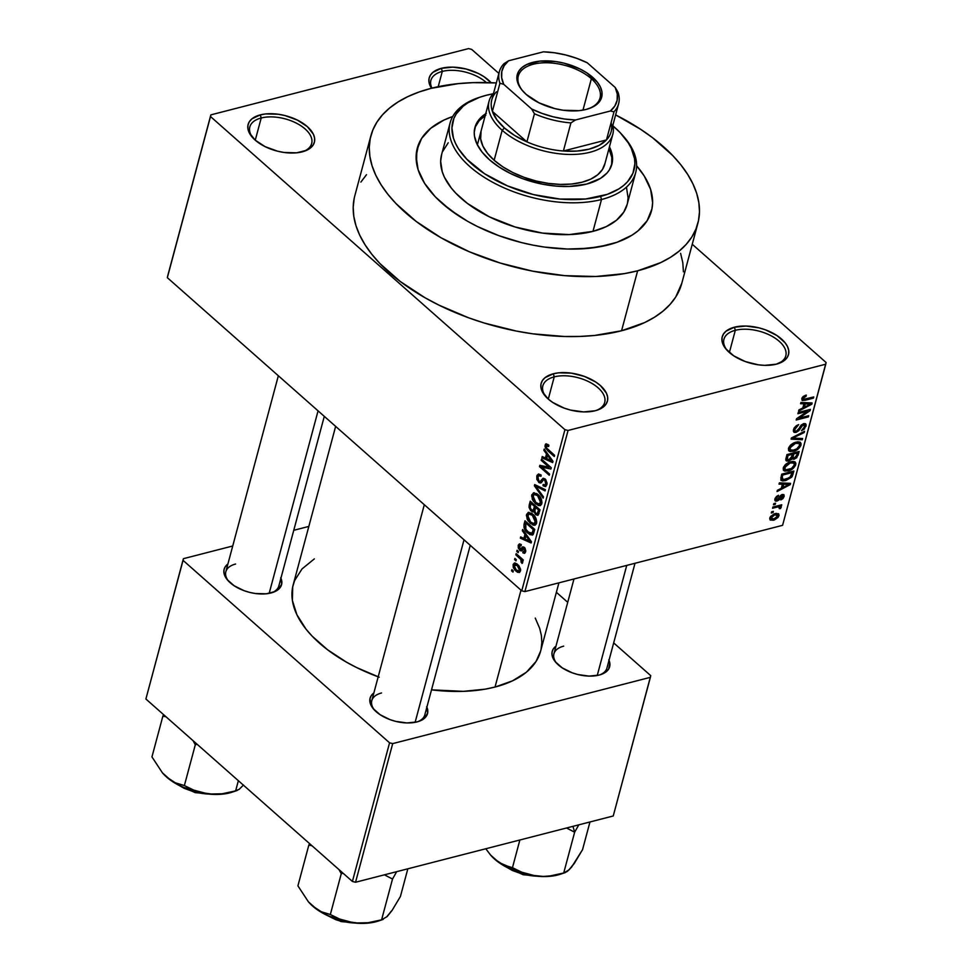<?xml version="1.0" encoding="UTF-8"?>
<svg xmlns="http://www.w3.org/2000/svg" width="972" height="972" viewBox="0 0 972 972"><rect width="100%" height="100%" fill="white"/><g stroke="black" fill="none" stroke-linecap="round" stroke-linejoin="round"><path stroke-width="1.46" d="M442.296 71.418A32.015 16.961 15 0 0 431.957 88.136A32.015 16.961 -165 0 1 430.9 80.397A32.015 16.961 -165 0 1 442.296 71.418L438.202 86.702L442.296 71.418A32.015 16.961 -165 0 1 486.389 82.571A32.015 16.961 15 0 0 442.296 71.418L441.397 68.307L442.296 71.418M431.507 88.245A34.312 18.176 -165 0 1 441.397 68.307L433.002 72.293L430.414 75.16L429.065 78.477L428.992 82.11L431.507 88.245M735.318 330.31A32.015 16.961 15 0 0 727.287 350.54A32.015 16.961 -165 0 1 723.933 339.277A32.015 16.961 -165 0 1 735.318 330.31L729.365 352.52L735.318 330.31A32.015 16.961 -165 0 1 770.322 335.389A32.015 16.961 -165 0 1 785.789 355.861A32.015 16.961 -165 0 1 777.248 363.929A32.015 16.961 15 0 0 777.989 340.249A32.015 16.961 15 0 0 735.318 330.31L734.431 327.2L735.318 330.31M776.288 364.184A34.312 18.176 -165 0 1 726.546 349.726A34.312 18.176 -165 0 1 734.431 327.2L726.023 331.185L723.447 334.052L722.087 337.369L722.014 341.002L723.217 344.829L725.659 348.681L733.824 355.886L745.269 361.548L758.257 364.804L764.697 365.351L776.288 364.184L784.696 360.211L787.271 357.344L788.632 354.027L788.705 350.382L787.502 346.567L785.06 342.715L776.895 335.498L765.45 329.836L759.023 327.868L746.022 326.045L734.431 327.2A34.312 18.176 -165 0 1 780.625 338.244A34.312 18.176 -165 0 1 778.293 363.601A34.312 18.176 -165 0 1 776.288 364.184M554.234 376.869A32.015 16.961 15 0 0 546.215 397.111A32.015 16.961 -165 0 1 542.85 385.848A32.015 16.961 -165 0 1 554.234 376.869L548.293 399.091L554.234 376.869A32.015 16.961 -165 0 1 589.251 381.947A32.015 16.961 -165 0 1 604.706 402.42A32.015 16.961 -165 0 1 596.164 410.488A32.015 16.961 15 0 0 596.905 386.82A32.015 16.961 15 0 0 554.234 376.869L553.347 373.77L554.234 376.869M595.204 410.755A34.312 18.176 -165 0 1 545.462 396.297A34.312 18.176 -165 0 1 553.347 373.77L544.94 377.743L542.364 380.611L541.003 383.928L540.93 387.573L542.133 391.388L548.159 398.982L552.74 402.457L564.185 408.118L570.613 410.087L583.625 411.909L595.204 410.755L599.906 409.091L606.188 403.902L607.549 400.586L607.622 396.953L606.419 393.138L600.392 385.544L595.812 382.069L584.366 376.407L571.378 373.151L558.839 372.811L553.347 373.77A34.312 18.176 -165 0 1 599.542 384.815A34.312 18.176 -165 0 1 597.209 410.16A34.312 18.176 -165 0 1 595.204 410.755M261.213 117.989A32.015 16.961 15 0 0 253.182 138.218A32.015 16.961 -165 0 1 249.816 126.955A32.015 16.961 -165 0 1 261.213 117.989L255.259 140.199L261.213 117.989A32.015 16.961 -165 0 1 296.217 123.055A32.015 16.961 -165 0 1 311.672 143.528A32.015 16.961 -165 0 1 303.13 151.596A32.015 16.961 15 0 0 303.872 127.927A32.015 16.961 15 0 0 261.213 117.989L260.314 114.878L261.213 117.989M302.183 151.863A34.312 18.176 -165 0 1 252.428 137.404A34.312 18.176 -165 0 1 260.314 114.878L251.918 118.851L249.33 121.731L247.982 125.048L247.909 128.681L249.111 132.496L255.126 140.09L265.125 146.651L277.579 151.195L284.14 152.483L296.679 152.823L306.873 150.198L313.166 145.01L314.515 141.693L314.588 138.06L313.385 134.245L307.371 126.652L297.371 120.091L284.918 115.546L278.357 114.259L265.818 113.918L260.314 114.878A34.312 18.176 -165 0 1 306.52 125.923A34.312 18.176 -165 0 1 304.187 151.268A34.312 18.176 -165 0 1 302.183 151.863M228.639 581.256A27.447 14.544 -165 0 1 225.844 571.718A27.447 14.544 -165 0 1 235.601 564.027A27.447 14.544 15 0 0 228.627 581.256M280.932 578.194A29.731 15.746 -165 0 1 272.731 592.458A29.731 15.746 -165 0 1 270.994 592.969A29.731 15.746 -165 0 1 227.873 580.442A29.731 15.746 -165 0 1 227.91 563.991L225.188 566.858L224.022 569.726L223.949 572.885L227.108 579.531L234.191 585.788L244.106 590.697L249.67 592.398L255.357 593.503L266.231 593.807L275.064 591.535L278.271 589.53L281.686 584.16L280.701 577.708M563.687 646.149A27.447 14.544 15 0 0 556.713 663.378A27.447 14.544 -165 0 1 553.918 653.84A27.447 14.544 -165 0 1 563.687 646.149M609.007 660.316A29.731 15.746 -165 0 1 600.817 674.58A29.731 15.746 -165 0 1 599.068 675.09A29.731 15.746 -165 0 1 555.96 662.564A29.731 15.746 -165 0 1 555.996 646.113L553.275 648.968L552.096 651.848L552.035 655.007L555.194 661.653L562.278 667.898L572.192 672.806L577.757 674.519L589.032 676.099L599.068 675.09L603.138 673.645L608.594 669.161L609.833 663.135L608.788 659.818M381.559 692.975A27.447 14.544 15 0 0 374.585 710.204A27.447 14.544 -165 0 1 371.79 700.666A27.447 14.544 -165 0 1 381.559 692.975M426.89 707.154A29.731 15.746 -165 0 1 418.689 721.418A29.731 15.746 -165 0 1 416.952 721.929A29.731 15.746 -165 0 1 373.831 709.39A29.731 15.746 -165 0 1 373.868 692.939L371.146 695.806L369.98 698.686L370.952 705.15L373.066 708.479L380.149 714.736L390.064 719.644L395.628 721.346L406.904 722.937L416.952 721.929L421.01 720.483L424.229 718.478L427.644 713.12L426.659 706.656M354.185 198.458L353.201 207.267L353.808 216.404L355.995 225.747L359.749 235.236L365.035 244.762L371.79 254.227L379.955 263.57L400.197 281.443L424.983 297.724L438.785 305.05L468.54 317.771L484.214 323.02L516.387 331.075L532.571 333.797L564.392 336.494L579.713 336.446L594.439 335.474L621.558 330.759A169.25 89.667 15 0 0 681.785 283.338L697.847 223.378A169.25 89.667 -165 0 1 637.632 270.799L621.558 330.759L644.715 322.546L654.521 317.212L663.013 311.137L670.109 304.37L675.747 296.982L681.809 283.253M431.106 88.343A169.25 89.667 -165 0 1 496.328 82.948L472.963 82.656L458.237 83.641L431.106 88.343L418.981 92.036L407.961 96.568L398.156 101.89L389.663 107.977L382.567 114.745L376.929 122.132L372.811 130.078L370.247 138.498L369.263 147.319L369.87 156.443L372.057 165.787L375.812 175.276L381.097 184.802L387.852 194.279L396.017 203.61L416.259 221.495L441.045 237.763L469.415 251.797L500.276 263.06L532.449 271.115L564.696 275.647L595.775 276.498L624.498 273.618L637.632 270.799A169.25 89.667 -165 0 1 452.6 243.972A169.25 89.667 -165 0 1 370.891 135.776A169.25 89.667 -165 0 1 431.106 88.343M370.891 135.776L354.829 195.724A169.25 89.667 15 0 0 436.537 303.932A169.25 89.667 15 0 0 621.558 330.759L637.632 270.799L660.778 262.586L670.583 257.264L679.076 251.177L686.171 244.409L691.809 237.022L695.928 229.076L698.491 220.656L699.476 211.835L698.868 202.711L696.681 193.355L692.927 183.878L687.641 174.353L680.886 164.875L672.721 155.544L652.479 137.66L640.597 129.288L615.628 114.915A169.25 89.667 -165 0 1 697.847 223.378M540.626 651.082L536.034 661.482L526.399 672.199L512.56 680.825L495.027 687.046A128.073 67.858 15 0 1 431.519 689.841L463.365 691.347L485.101 689.172L495.027 687.046L520.992 590.15L495.027 687.046A128.073 67.858 15 0 0 540.602 651.155L558.912 582.848M608.326 244.92A121.221 64.225 -165 0 1 475.806 225.698A121.221 64.225 -165 0 1 417.28 148.206A121.221 64.225 -165 0 1 452.697 116.543L451.725 116.883L452.697 116.543A121.221 64.225 -165 0 0 417.28 148.206A121.221 64.225 -165 0 0 475.806 225.698A121.221 64.225 -165 0 0 608.326 244.92L588.898 248.285L567.381 249.026L544.587 247.082L532.996 245.138L521.405 242.563L498.721 235.613L477.41 226.5L467.532 221.252L458.286 215.602L442.09 203.306L435.286 196.794L424.594 183.319L418.118 169.699L416.113 156.468L418.653 144.123L421.605 138.437L430.73 128.292L443.827 120.127L451.725 116.883L443.827 120.127L430.73 128.292L421.605 138.437L416.818 150.15L416.551 163.004L418.118 169.699L424.594 183.319L435.286 196.794L449.781 209.6L467.532 221.252L477.41 226.5L498.721 235.613L521.405 242.563L532.996 245.138L544.587 247.082L567.381 249.026L578.352 248.99L598.922 246.924L617.013 242.271L608.326 244.92A121.221 64.225 -165 0 0 651.459 210.948A121.221 64.225 -165 0 1 608.326 244.92M471.675 49.39L498.879 73.422L471.675 49.39L468.54 48.6L210.851 114.866L167.67 275.999L210.851 114.866L468.54 48.6L471.675 49.39M692.246 244.264L826.103 362.52L825.763 364.196L568.061 430.462L524.892 591.596L782.582 525.33L825.763 364.196L568.061 430.462L564.926 429.685L521.757 590.818L167.33 277.676L210.499 116.543L564.926 429.685L210.499 116.543L210.851 114.866L167.33 277.676L167.67 275.999L167.33 277.676L521.757 590.818L524.892 591.596L521.757 590.818L564.926 429.685L568.061 430.462L524.892 591.596L782.582 525.33L826.103 362.52L692.246 244.264M513.107 564.525L513.289 567.441L514.747 569.932L517.59 572.301L519.704 572.277L520.542 569.155L518.878 565.68L515.087 562.982L513.107 564.525L516.606 563.626L513.107 564.525L515.974 571.172L519.17 572.532L520.47 571.026L517.675 564.465L514.395 563.031L513.107 564.525M515.853 554.854L520.931 559.605L521.101 562.217L522.231 563.335L522.717 561.986L521.83 560.127L522.96 561.123L523.276 559.933L516.181 553.651L515.853 554.854L517.153 554.514L515.853 554.854L520.931 559.605L522.025 563.456L522.705 562.654L521.83 560.127L522.96 561.123L523.276 559.933L516.181 553.651L515.853 554.854M518.234 545.377L518.319 548.099L520.178 550.626L521.551 550.893L523.434 548.536L524.321 548.876L524.491 551.27L523.033 551.501L522.839 552.801L524.892 553.117L525.767 550.662L524.698 547.746L522.572 546.92L520.263 549.18L519.157 546.677L519.728 545.523L521.114 545.79L521.296 544.49L519.461 543.87L518.319 545.098L521.284 544.599L518.234 545.377L519.765 550.298L521.393 550.954L524.127 548.67L524.588 550.978L523.033 551.501L522.839 552.801L524.443 553.347L525.609 551.829L524.309 547.358L522.827 546.823L520.628 549.204L519.23 546.361L521.114 545.79L521.296 544.49L519.376 543.895L518.234 545.377M524.054 524.273L523.957 527.48L526.144 531.477L529.959 534.709L532.923 534.77L534.758 529.412L524.989 520.785L524.054 524.273L525.56 523.884L524.054 524.273C523.677 528.051 524.916 531.004 527.784 533.154L533.178 534.479L534.758 529.412L524.989 520.785L524.054 524.273M529.242 504.893L529.047 507.408L530.591 510.507L532.62 511.928L533.968 511.539L535.669 514.638L538.087 515.196L540.007 509.826L530.238 501.2L529.242 504.893L530.761 504.504L529.242 504.893L531.137 511.053L533.968 511.539L535.669 514.638L537.735 515.354L540.007 509.826L530.238 501.2L529.242 504.893M534.369 485.757L543.141 498.126L543.47 496.874L535.693 486.109L545.073 490.921L545.401 489.681L534.685 484.591L534.369 485.757L536.167 485.295L534.369 485.757L543.141 498.126L543.47 496.874L535.693 486.109L545.073 490.921L545.401 489.681L534.685 484.591L534.369 485.757M541.185 460.315L549.01 467.228L539.837 465.333L539.496 466.621L549.265 475.247L549.581 474.057L541.756 467.131L550.93 469.026L551.27 467.751L541.513 459.124L541.185 460.315L542.485 459.987L541.185 460.315L549.01 467.228L539.837 465.333L539.496 466.621L549.265 475.247L549.581 474.057L541.756 467.131L550.93 469.026L551.27 467.751L541.513 459.124L541.185 460.315M546.313 443.815L545.122 445.067L547.819 444.374L545.122 445.067L547.661 450.656L548.949 450.315L547.661 450.656L554.283 456.512L554.611 455.321L546.641 448.068L546.24 446.136L548.658 446.488L548.852 445.176L545.559 444.155L544.988 446.27L545.632 448.347L554.283 456.512L554.611 455.321L546.641 448.068L546.41 445.759L548.658 446.488L548.852 445.176L546.057 443.84M543.87 450.328L546.507 453.936L545.401 458.055L542.206 456.512L541.878 457.763L552.655 462.587L552.995 461.336L544.198 449.076L543.87 450.328L544.903 450.06L543.87 450.328L546.507 453.936L545.401 458.055L542.206 456.512L541.878 457.763L552.655 462.587L552.995 461.336L544.198 449.076L543.87 450.328M536.811 476.073L536.872 479.475L539.375 482.829L541.161 482.792L543.482 479.682L545.085 480.435L545.669 483.983L544.733 485.028L543.202 484.421L543.008 485.733L545.851 486.413L547.078 483.193L545.62 479.463L543.093 478.236L540.517 481.262L539.351 481.383L538.063 479.84L537.917 477.191L539.144 475.685L540.967 476.341L541.161 475.041L538.573 473.996L537.079 475.296L536.811 476.073L541.088 474.98L536.811 476.073L538.646 482.294L541.453 482.537L543.676 479.621L544.77 480.119L545.742 483.74L544.794 485.016L543.202 484.421L543.008 485.733L545.401 486.608L546.884 484.712L545.122 478.953L543.105 478.236L540.104 481.505L538.95 481.091L537.917 477.191L539.144 475.685L540.967 476.341L541.161 475.041L538.427 474.02L536.811 476.073M534.248 492.707L531.793 494.784L536.641 493.533L531.793 494.784L532.377 499.511L533.349 499.268L532.377 499.511L535.56 503.8L536.957 503.435L535.56 503.8L540.031 505.671L541.817 503.642C542.048 499.73 540.748 496.68 537.905 494.493L533.458 492.804L531.623 495.89L533.288 501.2L538.33 505.537L540.42 505.537L541.635 504.176L541.295 499.001L537.467 494.128L533.507 492.792M528.999 512.305L526.545 514.37L531.392 513.119L526.545 514.37L527.128 519.097L528.1 518.854L527.128 519.097L530.311 523.386L531.708 523.021L530.311 523.386L534.782 525.257L536.568 523.228C536.799 519.315 535.499 516.266 532.656 514.079L528.209 512.39L526.374 515.476L528.039 520.785L533.081 525.123L535.171 525.123L536.386 523.774L536.046 518.586L532.219 513.714L528.258 512.378M522.328 530.724L524.965 534.333L523.859 538.452L520.664 536.909L520.336 538.16L531.113 542.984L531.453 541.732L522.657 529.473L522.328 530.724L523.361 530.457L522.328 530.724L524.965 534.333L523.859 538.452L520.664 536.909L520.336 538.16L531.113 542.984L531.453 541.732L522.657 529.473L522.328 530.724M516.776 551.44L518.161 552.679L518.489 551.489L517.092 550.249L516.776 551.44L518.064 551.112L516.776 551.44L518.161 552.679L518.489 551.489L517.092 550.249L516.776 551.44M514.577 559.617L515.974 560.856L516.29 559.653L514.905 558.426L514.577 559.617L515.877 559.289L514.577 559.617L515.974 560.856L516.29 559.653L514.905 558.426L514.577 559.617M511.564 570.856L512.961 572.095L513.277 570.904L511.892 569.665L511.564 570.856L512.864 570.528L511.564 570.856L512.961 572.095L513.277 570.904L511.892 569.665L511.564 570.856M773.032 512.56L771.294 513.009L771.61 511.819L773.36 511.369L773.032 512.56L773.36 511.369L771.61 511.819L771.294 513.009L773.032 512.56L772.06 511.697L773.032 512.56M777.163 507.056L772.57 508.247L772.886 507.044L781.755 504.772L781.439 505.962L780.018 506.327L781.245 507.068L780.431 508.599L779.265 508.587L779.313 506.886L777.163 507.056L778.912 506.813L779.265 508.587L780.431 508.599L781.209 507.348L780.018 506.327L781.439 505.962L781.755 504.772L772.886 507.044L772.57 508.247L777.163 507.056L776.191 506.193L777.163 507.056M775.231 504.383L773.481 504.833L773.809 503.642L775.547 503.192L775.231 504.383L775.547 503.192L773.809 503.642L773.481 504.833L775.231 504.383L774.259 503.532L775.231 504.383M777.017 501.078L775.522 501.078L774.793 500.045L776.312 496.619L778.548 495.283L776.166 498.685L776.203 499.742L777.114 499.936L780.686 495.356L783.954 494.736L784.185 496.242L782.897 498.672L780.844 499.924L782.837 496.886L782.885 495.89L781.95 495.696L779.082 499.9L777.017 501.078L782.168 495.623L782.837 496.886L780.844 499.924L784.112 496.51L783.882 494.663L782.302 494.481L777.114 499.936L776.166 498.685L778.548 495.283L774.915 498.928L775.182 500.872L777.017 501.078L774.866 499.171L777.017 501.078M782.399 484.202L779.034 484.117L779.374 482.865L790.588 483.351L790.248 484.603L777.041 491.553L777.381 490.301L781.294 488.333L782.399 484.202L781.294 488.333L777.381 490.301L777.041 491.553L790.248 484.603L790.588 483.351L779.374 482.865L779.034 484.117L782.399 484.202L780.953 482.926L782.399 484.202M783.225 467.909L785.121 464.835L788.316 462.575L792.642 461.384L794.853 461.785L795.837 463.182L795.546 465.284L791.33 469.683L785.036 471.153L783.371 470.108L783.225 467.909L784.173 470.849L788.243 470.91C791.56 470.241 794.063 468.176 795.728 464.701L795.181 462.028L790.552 461.749L786.056 463.996L783.225 467.909L785.06 469.525L783.711 466.706L784.659 467.544L790.212 462.939L793.917 463.073L794.306 465.078L791.487 468.492L785.631 469.853L788.596 469.707L791.949 468.188L794.136 465.576L794.088 463.255L795.728 464.701L793.298 462.733L790.212 462.939L789.313 462.137L790.212 462.939L785.242 466.256L785.084 469.537M788.474 448.323L790.37 445.249L793.565 442.989L797.891 441.798L800.102 442.199L801.086 443.597L800.794 445.698L796.578 450.097L790.285 451.567L788.62 450.522L788.474 448.323L789.422 451.263L793.492 451.324C796.809 450.656 799.312 448.59 800.977 445.115L800.43 442.43L795.801 442.163L791.305 444.411L788.474 448.323L790.309 449.939L788.96 447.108L789.908 447.946L795.461 443.353L799.166 443.475L799.555 445.492L796.736 448.906L793.845 450.121L790.309 449.939M801.803 398.617L803.358 396.369L806.286 395.057L806.128 396.212L803.528 397.645L803.613 399.322L813.746 396.953L813.418 398.143L802.593 400.537L801.803 398.617L802.058 400.282L805.144 400.27L813.418 398.143L813.746 396.953L803.783 399.346L803.212 398.301L806.128 396.212L806.286 395.057L803.164 396.527L801.803 398.617M803.941 403.805L800.576 403.72L800.916 402.469L812.13 402.955L811.79 404.218L798.583 411.156L798.923 409.905L802.836 407.936L803.941 403.805L802.836 407.936L798.923 409.905L798.583 411.156L811.79 404.218L812.13 402.955L800.916 402.469L800.576 403.72L803.941 403.805L802.495 402.53L803.941 403.805M807.659 411.205L797.903 413.708L798.219 412.517L810.405 409.382L810.065 410.658L798.948 418.191L808.716 415.688L808.4 416.879L796.214 420.013L796.554 418.725L807.659 411.205L796.554 418.725L796.214 420.013L808.4 416.879L808.716 415.688L798.948 418.191L810.065 410.658L810.405 409.382L798.219 412.517L797.903 413.708L807.659 411.205L806.687 410.342L807.659 411.205M803.261 424.861L804.622 426.599L801.45 430.718L806.055 426.186L803.297 423.756L806.055 426.186L805.727 423.901L803.625 423.658L796.323 431.24L795.084 431.082L793.905 428.494L794.889 429.357L798.668 424.618L793.492 429.624L793.82 432.139L796.032 432.431L793.383 430.086L796.032 432.431L794.185 432.37L793.322 431.033L794.209 427.923L796.384 425.663L798.668 424.618L794.975 429.065L794.962 430.948L796.323 431.24L798.219 429.843L801.147 425.092L803.941 423.585L805.351 423.671L806.201 424.886L804.281 429.126L801.45 430.718L804.622 426.599L804.427 424.983L802.933 424.958L798.717 430.79L796.032 432.431L799.421 429.867L801.924 425.554L804.452 424.995L803.115 423.816M802.277 439.757L791.087 439.15L791.402 437.983L804.537 431.313L804.209 432.54L792.69 438.129L802.605 438.506L802.277 439.757L802.605 438.506L792.69 438.129L804.209 432.54L804.537 431.313L791.402 437.983L791.087 439.15L802.277 439.757L800.77 438.421L802.277 439.757M791.986 458.59L794.197 459.221L791.621 456.937L794.197 459.221L798.146 455.151L797.076 454.216L798.146 455.151L799.142 451.458L786.943 454.592L786.154 460.752L788.559 460.995L785.874 458.614L788.559 460.995L786.652 461.032L785.765 460.048L786.943 454.592L799.142 451.458L796.688 457.763L793.845 459.306L791.986 458.59L788.559 460.995L792.277 458.978M785.716 480.593L782.582 480.946L780.832 480.119L781.695 474.178L793.893 471.043L791.645 477.216L785.716 480.593L792.265 476.329L793.893 471.043L781.695 474.178L781.063 480.387L785.716 480.593L784.671 479.67L785.716 480.593M773.578 520.19L770.164 520.044L769.703 518.489L770.65 516.387L774.49 513.799L778.608 513.763L779.058 515.306L778.122 517.371L774.356 519.971L778.973 515.719L778.596 513.751L775.267 513.568L769.788 518.076L770.164 520.056L773.578 520.19L772.509 519.242L773.578 520.19M636.611 165.823A121.221 64.225 -165 0 1 651.459 210.948A121.221 64.225 -165 0 0 636.611 165.823L644.144 175.835L650.62 189.443L652.625 202.686L651.92 208.992L647.133 220.717L638.009 230.862L631.934 235.212L617.013 242.271L631.934 235.212L638.009 230.862L647.133 220.717L651.92 208.992L652.625 202.686L650.62 189.443L644.144 175.835L636.611 165.823M145.897 699.014L183.052 560.358L389.565 742.815L352.411 881.458L145.897 699.014L183.392 558.681L145.897 699.014L352.411 881.458L355.545 882.248L613.247 815.982L650.389 677.338L392.7 743.604L355.545 882.248L352.411 881.458L389.565 742.815L183.052 560.358L183.392 558.681L232.733 545.997L183.392 558.681L145.897 699.014M556.373 592.288L567.721 602.312L556.373 592.288M613.672 642.905L650.742 675.649L650.389 677.338L392.7 743.604L389.565 742.815L392.7 743.604L355.545 882.248L613.247 815.982L650.742 675.649L613.672 642.905M308.841 526.423L293.763 530.299L308.841 526.423M541.088 649.089L541.841 642.419L541.38 635.518L539.715 628.434L535.256 618.083M314.345 558.888L302.013 568.936L294.625 580.551L292.694 586.918L292.402 600.502L296.91 614.754L306.01 629.127L312.194 636.198L327.515 649.721L346.263 662.041L356.712 667.594L379.226 677.205M424.813 714.882A27.447 14.544 -165 0 1 417.62 721.746M324.296 416.356L278.855 585.922A27.447 14.544 -165 0 1 271.674 592.786M635.008 563.274L606.941 668.043A27.447 14.544 -165 0 1 599.748 674.908M335.644 426.38L293.18 584.852A128.073 67.858 15 0 0 378.181 676.828M491.091 82.705L483.862 76.606L478.455 73.52L466.001 68.976L452.988 67.153L441.397 68.307A34.312 18.176 -165 0 1 491.091 82.705M683.413 271.796L682.806 262.671L680.607 253.315M366.505 174.693L360.867 182.092M805.205 395.397L806.128 396.212L805.205 395.397M802.289 397.487L803.212 398.301L802.289 397.487M803.783 399.346L803.212 398.301M812.446 397.281L813.418 398.143L812.446 397.281M804.099 399.346L805.144 400.27L804.099 399.346M810.284 402.882L811.79 404.218L810.284 402.882M805.266 403.842L808.51 404.048L807.027 402.736L808.51 404.048L810.672 404L809.348 402.833L810.672 404L804.366 407.159L803.297 406.211L804.366 407.159L805.266 403.842L803.844 402.59L805.266 403.842L804.366 407.159L810.672 404L805.266 403.842M809.032 409.734L810.065 410.658L809.032 409.734M798.255 417.583L798.948 418.191L798.255 417.583M807.428 416.016L808.4 416.879L807.428 416.016M801.268 424.983L801.924 425.554L801.268 424.983M799.822 426.951L800.6 427.644L799.822 426.951M798.632 429.174L799.421 429.867L798.632 429.174M803.431 431.872L804.209 432.54L803.431 431.872M794.112 436.61L794.732 437.157L794.112 436.61M799.336 443.669L800.977 445.115L798.547 443.147L795.461 443.353L794.561 442.552L795.461 443.353L790.491 446.658L790.115 449.732L793.043 450.291L796.967 448.76L799.385 445.978L799.336 443.669M792.423 450.388L793.492 451.324L792.423 450.388M788.657 450.583L789.422 451.263L788.657 450.583M794.318 458.079L796.214 456.755L797.392 453.013L793.747 453.948L797.392 453.013L796.42 452.15L797.392 453.013L796.833 455.09L794.318 458.079L791.779 456.378L792.933 457.411L793.152 456.184L792.083 455.236L793.152 456.184L793.747 453.948L792.775 453.086L793.747 453.948L792.97 457.642L794.318 458.079L792.933 457.411M788.049 455.418L792.326 454.313L791.354 453.45L792.326 454.313L791.694 456.67L788.875 459.805L786.008 458.091L787.199 459.136L787.381 457.946L786.299 456.998L787.381 457.946L788.049 455.418L787.077 454.556L788.049 455.418L787.223 459.27L788.292 459.902L791.099 458.189L792.326 454.313L788.049 455.418M785.947 458.347L787.199 459.136M787.174 469.974L788.243 470.91L787.174 469.974M783.408 470.169L784.173 470.849L783.408 470.169M791.925 473.437L792.994 474.385L791.925 473.437M791.33 475.502L792.265 476.329L791.33 475.502M783.201 479.694L789.811 477.641L792.144 472.599L782.8 475.004L782.229 477.143L781.16 476.195L783.201 479.694L782.229 477.143L782.8 475.004L781.828 474.142L782.8 475.004L792.144 472.599L791.172 471.736L792.144 472.599L790.88 476.474L786.056 479.403L783.201 479.694L780.71 477.884M788.742 483.278L790.248 484.603L788.742 483.278M783.724 484.238L786.968 484.445L785.485 483.133L786.968 484.445L789.13 484.396L787.806 483.23L789.13 484.396L782.824 487.555L781.755 486.608L782.824 487.555L783.724 484.238L782.302 482.987L783.724 484.238L782.824 487.555L789.13 484.396L783.724 484.238M777.576 495.72L778.39 496.437L777.576 495.72M775.304 497.931L776.166 498.685L775.304 497.931M777.114 499.936L776.166 498.685M781.938 494.59L784.112 496.51L781.938 494.59M782.168 495.623L782.837 496.886M780.54 495.489L781.33 496.194L780.54 495.489M779.508 496.85L780.467 497.688L779.508 496.85M780.467 505.1L781.439 505.962L780.467 505.1M779.046 505.464L780.018 506.327L779.046 505.464M781.209 507.348L780.018 506.327M779.593 507.858L780.431 508.599L779.593 507.858M778.912 506.813L779.653 507.688M776.3 513.362L778.973 515.719L776.3 513.362M774.951 514.759L777.709 516.01L773.809 519.024L771.051 517.784L770.213 517.043L771.051 517.784L774.951 514.759L774.04 513.957L774.951 514.759L771.695 516.618L771.44 519.024L774.356 518.866L777.078 517.177L777.491 514.893L774.951 514.759M775.85 513.447L777.709 516.01M769.909 517.687L771.318 518.927L771.051 517.784M546.24 446.136L546.762 445.516M543.773 457.277L541.878 457.763L543.773 457.277M546.92 457.666L545.401 458.055L546.92 457.666M547.503 453.681L546.507 453.936L547.503 453.681M547.54 455.346L550.079 458.966L551.112 458.699L550.079 458.966L551.792 461.153L552.691 460.91L546.653 458.663L547.54 455.346L548.524 455.09L547.54 455.346L551.792 461.153L546.653 458.663L547.54 455.346M544.794 466.353L541.756 467.131L544.794 466.353M542.412 465.867L539.496 466.621L542.412 465.867M550.298 466.888L549.01 467.228L550.298 466.888M545.013 478.868L541.586 479.743L545.013 478.868M546.884 484.736L543.008 485.733L546.884 484.736M545.729 483.777L547.078 483.4L545.742 483.74M545.912 479.828L544.77 480.119L545.912 479.828M545.365 479.184L543.64 479.621M540.651 483.048L541.453 482.537M542.255 481.371L538.646 482.294L542.255 481.371M538.913 486.595L537.358 486.996L538.913 486.595M537.115 485.745L535.693 486.109L537.115 485.745M537.577 495.671L540.675 502.646L541.999 502.305L538.257 504.079L535.912 502.633L532.935 495.781L534.248 494.286L538.816 495.356L537.577 495.671L540.007 498.587L540.797 501.151L539.375 504.128L535.596 502.342L532.887 497.761L534.017 494.371L537.577 495.671M541.854 503.496L538.257 504.079M538.925 513.799L535.669 514.638L538.925 513.799M534.794 511.333L533.968 511.539L534.794 511.333L535.621 507.433L538.537 510.008L539.837 509.68L538.537 510.008L537.99 512.086L539.496 511.697L537.99 512.086L537.066 513.787L535.839 513.301L534.782 511.005L535.621 507.433L536.921 507.092L535.621 507.433L538.537 510.008L537.103 513.775L535.621 513.107L534.794 511.345M533.349 511.94L533.968 511.539M534.916 510.081L531.137 511.053L534.916 510.081M531.052 503.399L534.479 506.424L535.779 506.084L534.479 506.424L533.847 508.769L535.365 508.38L533.847 508.769L532.838 510.385L531.453 509.85L530.165 507.263L531.052 503.399L532.352 503.059L531.052 503.399L534.479 506.424L533.3 510.106L531.453 509.85L530.165 507.263L531.052 503.399M532.328 515.257L535.426 522.231L536.751 521.891L533.008 523.665L530.663 522.219L527.687 515.367L528.999 513.884L533.567 514.941L532.328 515.257L534.758 518.185L535.548 520.737L534.126 523.714L530.348 521.928L527.638 517.347L528.768 513.957L532.328 515.257M532.219 535.147L533.178 534.479M532.073 533.239L528.112 531.976L525.33 528.391L525.803 522.985L527.103 522.657L525.803 522.985L533.288 529.594L531.878 533.409L527.784 533.154L529.145 532.802L525.852 529.388L525.803 522.985L533.288 529.594L534.588 529.266L533.288 529.594L532.729 531.708L534.248 531.32L532.729 531.708L532.073 533.239L533.847 532.778L531.514 533.567L533.798 532.984M522.231 537.662L520.336 538.16L522.231 537.662M525.378 538.063L523.859 538.452L525.378 538.063M525.961 534.078L524.965 534.333L525.961 534.078M525.998 535.742L528.537 539.363L529.57 539.096L528.537 539.363L530.25 541.55L531.149 541.307L525.111 539.059L525.998 535.742L526.982 535.487L525.998 535.742L530.25 541.55L525.111 539.059L525.998 535.742M519.23 546.361L521.114 545.79M524.965 548.087L520.628 549.204L524.965 548.087M524.515 547.564L521.332 548.378L524.515 547.564M525.524 552.108L522.839 552.801L525.524 552.108M524.564 551.027L523.033 551.501M525.159 548.402L524.127 548.67L525.159 548.402M523.434 548.536L524.127 548.67M522.669 549.545L519.765 550.298L522.669 549.545M523.118 559.787L521.83 560.127L523.118 559.787M522.681 561.816L521.101 562.217L522.681 561.816M522.45 561.221L521.454 561.476L522.45 561.221M522.462 559.216L520.931 559.605L522.462 559.216M520.834 557.77L519.546 558.098L520.834 557.77M517.432 570.795L515.974 571.172L517.432 570.795M514.115 565.461L515.561 564.538L518.197 566.482L519.51 569.13L518.89 570.928L516.217 569.908L514.139 566.773L514.115 565.461L518.574 565.34L517.359 565.655L519.461 570.102L520.603 569.811L518.635 571.026L516.217 569.908L514.115 565.461L517.104 563.979M536.605 523.082L533.008 523.665M523.228 91.526A42.306 22.417 -165 0 1 518.295 76.071A42.306 22.417 -165 0 1 548.269 62.803A42.306 22.417 -165 0 1 591.377 78.732L592.726 77.347A43.679 23.146 -165 0 1 588.68 108.694A43.679 23.146 -165 0 1 526.217 94.442L521.66 89.691L518.55 84.783L517.007 79.923L517.104 75.294L518.829 71.065L522.122 67.408L526.848 64.468L539.825 61.127L555.79 61.564L564.137 63.192L579.992 68.988L586.894 72.912L597.294 82.098L600.392 87.006L601.935 91.866L601.838 96.495L600.113 100.724L596.82 104.381L592.094 107.321L586.128 109.447L579.118 110.662L563.153 110.225L554.805 108.597L538.95 102.801L526.217 94.442A43.679 23.146 -165 0 1 522.778 91.028A43.679 23.146 -165 0 1 535.244 61.807A43.679 23.146 -165 0 1 592.726 77.347L591.377 78.732A42.306 22.417 15 0 0 536.046 63.617A42.306 22.417 15 0 0 523.215 91.514M591.377 78.732L582.969 110.128L591.377 78.732A42.306 22.417 -165 0 1 600.04 97.965A42.306 22.417 -165 0 1 588.048 108.888A42.306 22.417 15 0 0 591.377 78.732M611.121 122.557A61.746 32.72 -165 0 1 606.467 139.919A61.746 32.72 -165 0 1 563.395 151A61.746 32.72 -165 0 1 526.909 141.863A61.746 32.72 -165 0 1 504.432 127.964L502.184 130.284A64.043 33.923 15 0 0 575.339 154.366A64.043 33.923 15 0 0 612.907 125.048A64.043 33.923 -165 0 1 612.797 134.318A64.043 33.923 -165 0 1 567.441 154.402A64.043 33.923 -165 0 1 502.184 130.284L494.153 160.259L502.184 130.284A64.043 33.923 -165 0 1 489.074 101.173A64.043 33.923 -165 0 1 493.618 93.081A64.043 33.923 15 0 0 502.184 130.284L504.432 127.964L514.625 135.472L526.909 141.863L492.391 111.367L496.874 119.775L504.432 127.964A61.746 32.72 -165 0 1 492.391 111.367A61.746 32.72 -165 0 1 496.413 91.818M606.467 139.919L563.395 151L576.967 151.073L589.117 149.153L599.129 145.375L606.467 139.919L563.395 151L570.916 122.897L575.546 119.957L610.367 111.002L614 111.816L606.467 139.919A61.746 32.72 15 0 0 611.084 131.852L618.617 103.749A61.746 32.72 -165 0 1 614 111.816L606.467 139.919M526.909 141.863L492.391 111.367L499.924 83.264L503.727 84.309L531.635 108.973L534.442 113.76L526.909 141.863A61.746 32.72 15 0 0 563.395 151L570.916 122.897A61.746 32.72 -165 0 1 534.442 113.76L526.909 141.863M618.617 103.749A61.746 32.72 -165 0 0 618.022 92.267L615.215 87.48A59.462 31.505 -165 0 1 610.367 111.002L614 111.816A61.746 32.72 15 0 0 618.022 92.267L615.215 87.48L587.307 62.816L576.894 58.381L565.826 55.003L554.514 52.78L543.397 51.832L508.575 60.786L503.946 63.715A61.746 32.72 15 0 0 499.924 83.264A61.746 32.72 -165 0 1 499.316 71.782A61.746 32.72 -165 0 1 503.946 63.715L508.575 60.786L504.14 65.744L501.807 71.466L501.673 77.736L503.727 84.309L531.635 108.973L542.048 113.408L553.117 116.786L564.428 119.009L575.546 119.957L610.367 111.002L614.802 106.045L617.135 100.323L617.269 94.053L615.215 87.48L587.307 62.816A59.462 31.505 -165 0 0 543.397 51.832L508.575 60.786A59.462 31.505 -165 0 0 503.727 84.309L499.924 83.264L492.391 111.367A61.746 32.72 15 0 1 491.796 99.885L499.316 71.782M534.442 113.76A61.746 32.72 15 0 0 570.916 122.897L575.546 119.957A59.462 31.505 -165 0 1 531.635 108.973L534.442 113.76M485.222 115.583A70.895 37.568 15 0 0 474.688 128.438M611.874 164.244L611.886 164.207A70.895 37.568 -165 0 0 609.432 146.857L611.4 151.62L612.567 159.372L612.166 163.065L609.359 169.918L607.002 173.016L600.465 178.398L586.663 184.073A70.895 37.568 -165 0 1 509.146 172.834A70.895 37.568 -165 0 1 474.919 127.502A70.895 37.568 -165 0 1 485.721 113.7M627.171 204.387L623.732 212.175L616.503 220.219L606.115 226.695L592.981 231.36L601.51 199.503A96.058 50.896 15 0 0 623.587 136.432L622.165 134.829A93.774 49.681 -165 0 1 600.611 196.393L601.51 199.503L592.981 231.36A96.058 50.896 15 0 0 627.159 204.436L635.688 172.591A96.058 50.896 -165 0 1 601.51 199.503A96.058 50.896 -165 0 1 496.498 184.279A96.058 50.896 -165 0 1 450.121 122.861A96.058 50.896 -165 0 1 479.706 97.261M493.472 93.749L486.194 95.305A93.774 49.681 -165 0 1 492.95 93.834M480.715 96.921L478.674 97.601A96.058 50.896 15 0 0 472.161 168.569A96.058 50.896 15 0 0 601.51 199.503L600.611 196.393A93.774 49.681 -165 0 1 474.348 166.2A93.774 49.681 -165 0 1 480.715 96.921A93.774 49.681 -165 0 1 486.194 95.305L479.475 97.346L467.933 102.813L463.231 106.179L456.172 114.028L453.888 118.426L451.931 127.976L453.474 138.218L455.564 143.467L458.48 148.74L466.754 159.165L484.554 173.721L507.42 185.871L533.385 194.57L560.212 199.078L585.594 199.005L607.342 194.351L618.872 188.896L623.574 185.518L627.511 181.776L632.918 173.271L634.886 163.721L634.546 158.667L631.253 148.23L628.325 142.957L620.063 132.532L613.101 126.032A93.774 49.681 -165 0 1 622.165 134.829M622.87 135.63A96.058 50.896 -165 0 1 635.688 172.591M612.797 134.318L604.754 164.329A64.043 33.923 -165 0 1 581.973 182.238A64.043 33.923 -165 0 1 511.965 172.093A64.043 33.923 -165 0 1 481.043 131.147L481.043 131.147M450.121 122.861L441.58 154.718A96.058 50.896 15 0 0 487.956 216.124A96.058 50.896 15 0 0 592.981 231.36L569.228 234.58L542.473 233.073L515.014 226.962L489.232 216.768L467.338 203.367L455.844 193.221L451.215 187.924L444.374 177.135L442.248 171.752L440.656 161.267L441.604 154.657M442.673 151.486L448.214 142.775M626.49 187.402L628.082 197.887L627.523 202.893M611.886 164.207A70.895 37.568 -165 0 1 586.663 184.073L569.13 186.454L556.106 186.102L542.607 184.194L522.559 178.629L510.093 173.295L498.903 166.917L489.426 159.736L482.027 152.009L476.985 144.05L474.494 136.165L474.239 132.338L475.721 125.109L479.816 118.693L486.34 113.311M611.655 164.936L611.813 157.415L608.934 148.728A70.895 37.568 15 0 1 611.619 165.131M485.842 115.182L479.305 120.564L475.223 126.992M605.009 163.272L602.47 169.456L597.659 174.814L590.733 179.14L581.973 182.238L571.718 184.024L560.346 184.413L548.305 183.392L536.058 180.999L524.078 177.329L512.815 172.518L502.706 166.759L494.153 160.259L487.47 153.284L482.914 146.092L480.666 138.972L481.055 131.111M626.733 565.412L597.233 675.504L626.733 565.412M569.082 869.648L574.16 863.658L582.544 849.662L589.968 821.972L582.544 849.662L571.572 867.158L567.174 871.532L563.711 872.99L574.646 832.202L566.53 827.998L574.646 832.202L572.958 826.346L574.646 832.202L578.826 824.827L574.646 832.202L563.711 872.99L550.213 875.906L543.372 876.44L536.52 876.173L523.799 873.184L499.013 862.492L490.556 855.02L485.781 848.763L490.556 855.02L498.648 862.346L508.101 867.996L519.024 872.431L530.676 875.347L542.267 876.55L552.995 875.954L560.565 874.168M519.874 839.99L512.463 867.68L519.874 839.99M491.042 855.567L494.687 859.187A46.036 24.385 15 0 0 536.52 876.173L510.81 869.272A34.312 18.176 15 0 0 536.556 876.173A46.036 24.385 15 0 0 560.504 874.193L564.89 872.722M565.34 872.564L563.711 872.99L569.24 869.758L573.334 864.375M540.651 876.489L524.2 874.788L512.244 870.426L507.044 867.461M563.711 872.99L550.213 875.906L543.372 876.44L530.007 875.067L523.799 873.184L512.463 867.68L503.46 864.922L494.687 859.187A46.036 24.385 15 0 1 491.067 855.591L490.556 855.02M415.117 722.33L464.021 539.8L415.117 722.33M386.953 916.487L392.032 910.497L400.415 896.488L407.839 868.798L400.415 896.488L392.032 910.497L387.123 916.596L381.595 919.828L392.518 879.028L384.402 874.824L392.518 879.028L381.595 919.828L368.084 922.732L354.403 922.999A46.036 24.385 15 0 0 375.678 921.821L381.595 919.828L368.084 922.732L354.403 922.999L341.67 920.022L330.334 914.518L341.269 873.719L343.067 873.208L341.269 873.719L330.334 914.518L321.331 911.76L316.884 909.33L308.428 901.846L297.906 885.857L308.841 845.069L297.906 885.857L308.428 901.846L312.559 906.026L321.015 912.137L331.294 917.216L342.679 920.921L360.138 923.388L370.867 922.78L378.436 921.006M354.44 923.011L328.682 916.11A34.312 18.176 15 0 0 354.44 923.011M392.518 879.028L396.698 871.665L392.518 879.028M309.618 843.647L308.841 845.069L312 845.762L308.841 845.069L309.618 843.647M339.009 869.624L341.269 873.719L339.009 869.624M383.211 919.391L381.595 919.828L387.123 916.596L391.218 911.214M308.926 902.405L312.559 906.026A46.036 24.385 15 0 0 354.403 922.999L341.67 920.022L330.334 914.518L321.331 911.76L312.559 906.026A46.036 24.385 15 0 1 308.938 902.417A46.036 24.385 15 0 1 308.804 902.271M358.522 923.315L342.071 921.614L335.911 919.731L324.915 914.288M381.595 919.828L375.678 921.821A46.036 24.385 15 0 0 378.375 921.031L382.774 919.561M269.159 593.382L318.063 410.852L269.159 593.382M240.995 787.539L243.486 785.036L239.088 789.41L235.637 790.88L238.359 780.698L235.637 790.88L222.126 793.784L208.445 794.051A46.036 24.385 15 0 0 229.732 792.873L235.637 790.88L222.126 793.784L208.445 794.051L195.712 791.062L184.376 785.558L195.311 744.771L197.122 744.26L195.311 744.771L184.376 785.558L175.373 782.812L170.926 780.37L162.47 772.898L151.948 756.909L162.883 716.121L151.948 756.909L162.47 772.898L166.601 777.065L175.057 783.189L185.336 788.268L196.721 791.973L214.18 794.428L224.909 793.832L232.49 792.058M208.482 794.051L182.724 787.15A34.312 18.176 15 0 0 208.482 794.051M163.66 714.699L162.883 716.121L166.042 716.814L162.883 716.121L163.66 714.699M193.051 740.676L195.311 744.771L193.051 740.676M162.47 772.898L166.601 777.065A46.036 24.385 15 0 0 208.445 794.051L195.712 791.062L184.376 785.558L175.373 782.812L166.601 777.065A46.036 24.385 15 0 1 162.98 773.469A46.036 24.385 15 0 1 162.846 773.323M212.564 794.367L196.113 792.666L184.158 788.304L178.97 785.34M243.486 785.036L239.088 789.41L229.732 792.873A46.036 24.385 15 0 0 232.417 792.071L236.816 790.601M237.253 790.443L235.637 790.88M224.775 575.691L278.344 375.763M370.733 704.651L424.302 504.711M423.743 718.855L470.254 545.304M803.37 399.188L802.022 397.998M795.084 431.082L793.48 429.673M799.154 443.475L797.319 441.859M793.176 458.006L791.694 456.682M793.905 463.061L792.071 461.445M776.276 499.815L774.988 498.685M782.752 495.696L781.646 494.724M779.495 506.995L778.05 505.719M546.774 445.504L548.67 445.018M539.144 475.685L541.149 475.174M540.104 481.505L542.546 480.873M544.794 485.016L546.944 484.457M534.26 494.286L536.799 493.642M537.066 513.787L539.083 513.265M532.863 510.385L534.977 509.838M529.011 513.872L531.55 513.228M519.959 545.426L521.211 545.098M523.969 551.804L525.706 551.355M518.635 571.026L520.567 570.528M523.629 91.988L522.778 91.028M477.373 144.852L489.074 101.173M587.465 109.095L588.68 108.694M553.918 653.84L573.978 578.972M543.117 876.562L523.155 874.727L504.93 866.331M322.801 913.17L341.026 921.565L360.989 923.4M176.855 784.222L195.068 792.605L215.031 794.452"/></g></svg>

